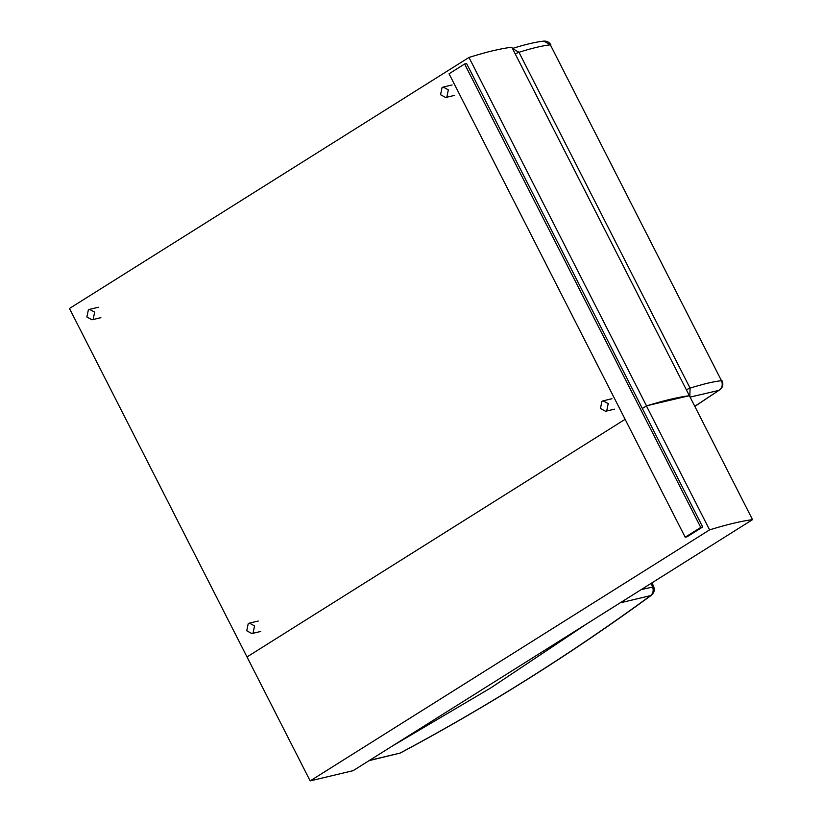 <?xml version="1.0" encoding="UTF-8"?>
<svg xmlns="http://www.w3.org/2000/svg" width="822" height="822" viewBox="0 0 822 822"><rect width="100%" height="100%" fill="white"/><g stroke="black" fill="none" stroke-linecap="round" stroke-linejoin="round"><path stroke-width="1.23" d="M601.92 401.342L600.44 408.503L605.567 411.277L606.739 410.784L608.218 403.612L603.091 400.848L601.92 401.342M248.234 623.621L246.754 630.793L251.881 633.557L253.053 633.063L254.532 625.902L249.405 623.127L248.234 623.621M442.051 87.564L443.212 87.07L448.339 89.845L446.86 97.017L445.699 97.499L440.561 94.736L442.051 87.564M88.365 309.843L89.526 309.36L94.664 312.124L93.174 319.296L92.013 319.789L86.875 317.015L88.365 309.843M702.707 526.974L466.577 63.53L464.615 63.993L449.059 73.775L685.188 537.218L687.141 536.756L702.707 526.974L700.755 527.436L685.188 537.218M464.615 63.993L700.755 527.436M642.342 408.493L646.431 405.924C663.909 400.52 678.232 397.108 689.381 395.701L752.531 519.648L353.121 770.676L310.171 780.9L709.592 529.871C727.069 524.477 741.393 521.066 752.531 519.648M647.828 405.493L689.37 395.701L511.829 47.244C500.999 48.477 486.716 51.868 468.982 57.448L69.469 308.486L247.011 656.942L625.11 419.312M247.011 656.942L310.171 780.9M646.431 405.924L709.592 529.871M468.982 57.448L646.524 405.893M369.099 760.638L400.047 753.096L369.54 760.36M400.53 752.911L400.047 753.096C486.758 706.848 570.293 654.353 650.634 595.601L651.332 595.292C570.92 654.076 487.323 706.622 400.53 752.911L398.824 753.558M652.072 582.788L653.737 586.826L641.242 589.59M620.127 602.865L650.634 595.601C653.13 593.412 653.788 590.504 652.596 586.898L651.147 583.373M686.308 389.679L690.079 388.138L689.822 396.564M512.353 48.519C525.104 44.47 535.595 41.994 543.835 41.1L550.35 44.84C542.51 45.672 532.039 48.149 518.949 52.279L515.178 53.82M694.837 406.407L718.911 390.368C722.189 387.933 723.041 384.706 721.469 380.699L550.35 44.84L721.469 380.699C713.63 381.531 703.17 384.008 690.079 388.138L518.949 52.279L512.466 48.488M587.196 623.569L490.991 687.778L391.889 746.304M690.09 397.098L718.911 390.368L694.775 406.294M611.958 398.732L603.091 400.848M605.567 411.277L614.445 409.161M258.272 621.021L249.405 623.127M251.881 633.557L260.759 631.45M443.212 87.07L452.079 84.964M454.566 95.393L445.699 97.499M89.526 309.36L98.393 307.243M100.88 317.672L92.013 319.789M653.737 586.826C654.898 590.104 654.096 592.919 651.332 595.292M719.651 390.018C722.805 387.501 723.607 384.429 722.065 380.822M543.835 41.1C547.031 40.936 549.404 42.23 550.935 44.963"/></g></svg>
